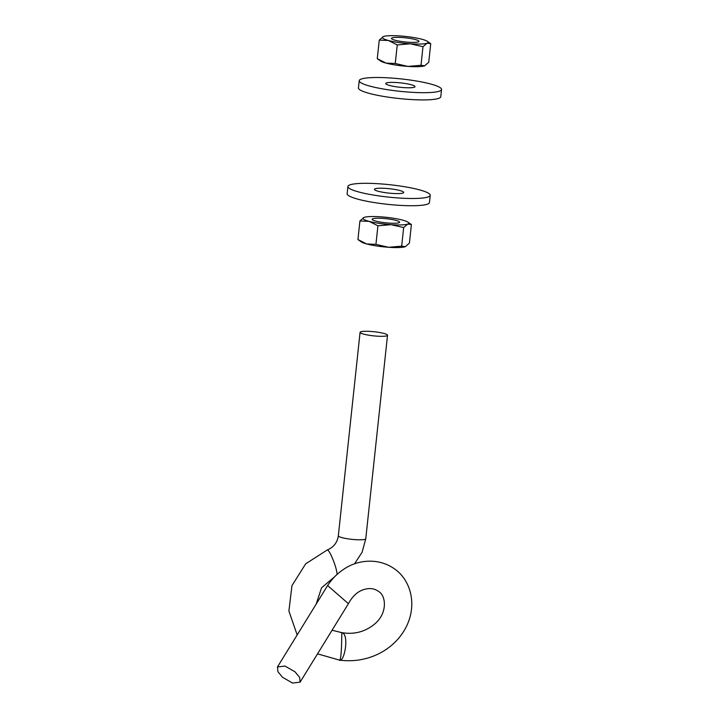 <?xml version="1.0" encoding="UTF-8"?>
<svg xmlns="http://www.w3.org/2000/svg" width="719" height="719" viewBox="0 0 719 719"><rect width="100%" height="100%" fill="white"/><g stroke="black" fill="none" stroke-linecap="round" stroke-linejoin="round"><path stroke-width="1.08" d="M338.946 659.907C341.849 663.772 341.651 634.374 341.849 632.774C349.829 633.969 344.104 664.473 338.946 659.907M347.987 603.313L327.594 585.554L277.462 666.962L277.929 671.735L282.558 677.307L292.552 683.05L300.102 682.151L299.625 677.379L294.997 671.807L285.003 666.064L277.462 666.962M300.102 682.151L348.454 603.627C353.29 594.613 359.105 591.333 362.295 590.092C368.685 587.684 374.141 588.16 378.688 591.53C385.869 595.458 387.901 612.606 375.057 623.706C365.459 631.731 354.404 634.724 341.911 632.666L332.061 630.248M360.426 332.861A13.796 2.076 6.1 0 0 375.237 336.016A13.796 2.076 6.1 0 0 387.523 335.261A13.796 2.076 6.1 0 0 387.173 334.721A13.796 2.076 6.1 0 0 372.361 331.567A13.796 2.076 6.1 0 0 360.075 332.322A13.796 2.076 6.1 0 0 360.426 332.861M399 222.728A13.796 2.076 -173.9 0 1 383.739 222.584A13.796 2.076 -173.9 0 1 372.154 219.277A13.796 2.076 -173.9 0 1 372.757 218.765A13.796 2.076 -173.9 0 1 388.026 218.909A13.796 2.076 -173.9 0 1 399.602 222.216A13.796 2.076 -173.9 0 1 399 222.728M377.915 225.793L391.001 224.67A22.999 3.46 6.1 0 1 369.135 221.371L359.922 220.976L364.012 217.444A22.999 3.46 6.1 0 0 363.913 217.48A22.999 3.46 6.1 0 0 369.135 221.371L377.915 225.793L375.938 244.37L366.726 243.975A22.999 3.46 6.1 0 0 388.593 247.282L375.938 244.37M359.922 220.976L357.936 239.544L361.306 241.908A22.999 3.46 6.1 0 0 366.726 243.975L357.936 239.544M403.656 227.581L407.745 224.049A22.999 3.46 6.1 0 0 408.041 222.198L411.403 224.553L407.745 224.049A22.999 3.46 6.1 0 1 391.001 224.67L403.656 227.581L401.669 246.159L388.593 247.282A22.999 3.46 6.1 0 0 405.327 246.662L405.426 246.617A22.999 3.46 6.1 0 0 405.489 246.59M411.403 224.553L409.417 243.121L405.327 246.662A22.999 3.46 6.1 0 0 405.426 246.617L405.426 246.617M401.669 246.159L405.327 246.662M364.012 217.444A22.999 3.46 -173.9 0 1 380.755 216.823A22.999 3.46 6.1 0 1 402.622 220.122A22.999 3.46 6.1 0 1 408.041 222.198M418.332 41.855A13.796 2.076 -173.9 0 1 403.062 41.711A13.796 2.076 -173.9 0 1 391.487 38.413A13.796 2.076 -173.9 0 1 392.089 37.891A13.796 2.076 -173.9 0 1 407.349 38.035A13.796 2.076 -173.9 0 1 418.934 41.343A13.796 2.076 -173.9 0 1 418.332 41.855M397.248 44.929L410.333 43.796A22.999 3.46 6.1 0 1 388.467 40.498L379.255 40.102L383.344 36.57A22.999 3.46 6.1 0 0 383.245 36.615A22.999 3.46 6.1 0 0 388.467 40.498L397.248 44.929L395.261 63.497L386.049 63.101A22.999 3.46 6.1 0 0 407.916 66.409L395.261 63.497M379.255 40.102L377.268 58.679L380.639 61.034A22.999 3.46 6.1 0 0 386.049 63.101L377.268 58.679M422.988 46.717L427.077 43.176A22.999 3.46 6.1 0 0 427.365 41.325L430.735 43.679L427.077 43.176A22.999 3.46 6.1 0 1 410.333 43.796L422.988 46.717L421.001 65.285L407.916 66.409A22.999 3.46 6.1 0 0 424.659 65.788L424.758 65.744A22.999 3.46 6.1 0 0 424.821 65.717M430.735 43.679L428.749 62.256L424.659 65.788A22.999 3.46 6.1 0 0 424.758 65.744L424.758 65.744M421.001 65.285L424.659 65.788M383.344 36.57A22.999 3.46 -173.9 0 1 400.088 35.95A22.999 3.46 6.1 0 1 421.954 39.257A22.999 3.46 6.1 0 1 427.365 41.325M398.29 197.968A41.396 6.228 -173.9 0 1 347.906 186.5A41.396 6.228 -173.9 0 1 379.848 183.839A41.396 6.228 -173.9 0 1 430.232 195.298A41.396 6.228 -173.9 0 1 398.29 197.968M430.232 195.298L429.459 202.533A41.396 6.228 -173.9 0 1 397.517 205.203A41.396 6.228 -173.9 0 1 347.133 193.735L347.906 186.5M385.788 188.387A14.722 2.211 -173.9 0 1 403.701 192.467A14.722 2.211 -173.9 0 1 392.349 193.411A14.722 2.211 -173.9 0 1 374.428 189.34A14.722 2.211 -173.9 0 1 385.788 188.387M409.605 92.158A41.396 6.228 -173.9 0 1 359.212 80.69A41.396 6.228 -173.9 0 1 391.154 78.029A41.396 6.228 -173.9 0 1 441.538 89.489A41.396 6.228 -173.9 0 1 409.605 92.158M441.538 89.489L440.765 96.723A41.396 6.228 -173.9 0 1 408.832 99.393A41.396 6.228 -173.9 0 1 358.439 87.925L359.212 80.69M397.095 82.577A14.722 2.211 -173.9 0 1 415.016 86.657A14.722 2.211 -173.9 0 1 403.656 87.601A14.722 2.211 -173.9 0 1 385.743 83.53A14.722 2.211 -173.9 0 1 397.095 82.577M297.172 634.958L288.894 611.033L291.959 585.634L305.656 563.84L327.262 549.963C333.598 547.33 337.292 542.611 338.334 535.808A13.796 2.076 6.1 0 0 338.676 536.347A13.796 2.076 6.1 0 0 353.487 539.502A13.796 2.076 6.1 0 0 365.773 538.738L387.523 335.261M327.262 549.963A13.796 2.148 70 0 1 327.864 550.161A13.796 2.148 70 0 1 333.526 560.946A13.796 2.148 70 0 1 337.103 574.4M334.703 576.71L321.546 587.791L316.207 604.05M317.528 653.85L339.602 660.132C352.157 661.723 364.093 660.114 375.417 655.297C384.539 651.333 392.214 645.743 398.434 638.526C404.725 631.138 408.832 622.96 410.756 613.999C414.701 594.838 406.873 577.851 395.468 569.619C379.938 557.773 358.601 559.157 344.068 569.053C337.562 573.268 332.07 578.768 327.594 585.554M365.773 538.738L362.133 552.183L354.494 563.885M338.334 535.808L360.075 332.322M341.911 632.666L340.914 632.54"/></g></svg>
